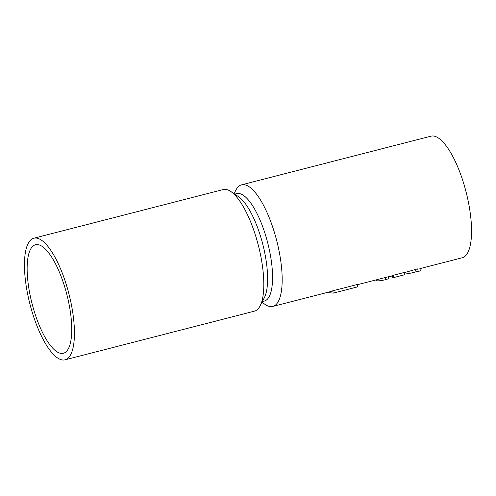 <?xml version="1.0" encoding="UTF-8"?>
<svg xmlns="http://www.w3.org/2000/svg" width="496" height="496" viewBox="0 0 496 496"><rect width="100%" height="100%" fill="white"/><g stroke="black" fill="none" stroke-linecap="round" stroke-linejoin="round"><path stroke-width="0.74" d="M261.956 302.318L265.267 304.544A62.775 20.156 -104.4 0 0 272.806 306.441A62.775 20.156 -104.4 0 0 278.43 247.919A62.775 20.156 -104.4 0 0 241.558 184.841A62.775 20.156 -104.4 0 0 235.867 190.142L234.044 193.682M419.926 268.64L462.185 257.777A62.775 20.156 -104.4 0 0 467.802 199.256A62.775 20.156 -104.4 0 0 430.937 136.177L241.558 184.841M392.386 275.658A62.775 20.156 -104.4 0 0 393.117 275.317L393.607 277.586L392.789 277.5L392.386 275.658M393.607 277.586L404.965 274.672L404.476 272.397L393.117 275.317M417.365 268.913L404.519 272.595M392.398 275.714L357.306 284.729M272.806 306.441L331.105 291.462A62.775 20.156 -104.4 0 0 332.704 290.817L357.263 284.506L357.765 286.831L333.207 293.136L327.118 292.485M389.087 276.563L388.932 276.979M392.621 276.731L389.193 277.035M388.504 276.613L388.932 278.597L385.671 279.657C381.04 280.711 378.101 281.071 376.861 280.742L375.596 280.029M388.852 276.607L388.932 278.597M385.169 277.332L385.671 279.657M376.644 279.756L376.861 280.742M419.852 268.293L420.416 270.921L416.045 271.758A8.116 0.918 167.8 0 1 404.835 274.046M415.574 269.582L416.045 271.758M332.704 290.817L333.207 293.136M262.334 301.587L264.287 301.084A55.471 17.806 -104.4 0 0 267.728 242.928A55.471 17.806 -104.4 0 0 236.679 193.638L234.726 194.141M65.063 359.823L254.442 311.159A62.775 20.156 -104.4 0 0 260.133 305.858L264.356 297.681A55.471 17.806 -104.4 0 0 262.768 244.206A55.471 17.806 -104.4 0 0 238.378 196.59L230.733 191.456A62.775 20.156 -104.4 0 0 223.194 189.559L33.815 238.223A62.775 20.156 -104.4 0 0 28.198 296.744A62.775 20.156 -104.4 0 0 65.063 359.823A62.775 20.156 -104.4 0 0 68.963 294.004A62.775 20.156 -104.4 0 0 33.815 238.223M260.133 305.858A62.775 20.156 -104.4 0 0 258.335 245.346A62.775 20.156 -104.4 0 0 230.733 191.456M30.485 296.986A56.011 17.98 -104.4 0 0 63.383 353.27A56.011 17.98 -104.4 0 0 66.861 294.543A56.011 17.98 -104.4 0 0 35.501 244.77A56.011 17.98 -104.4 0 0 30.485 296.986M417.682 268.882L418.252 271.51"/></g></svg>
